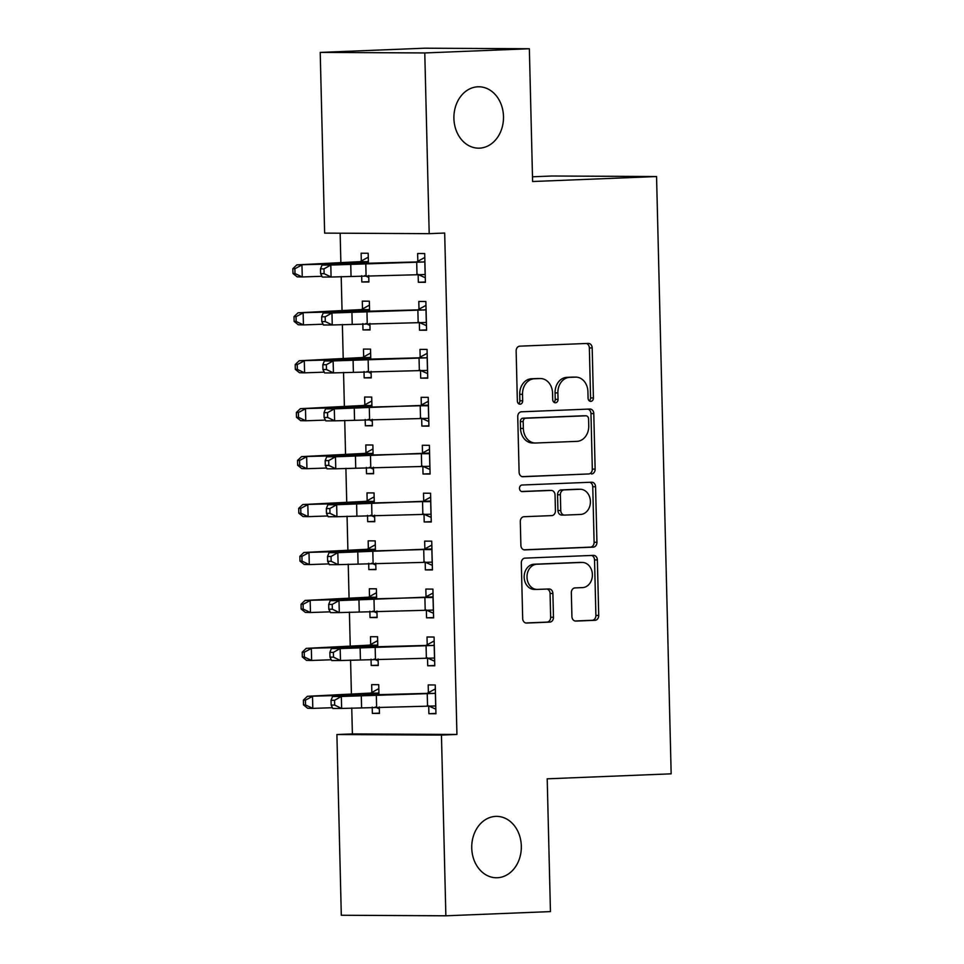 <?xml version="1.0" encoding="UTF-8"?>
<svg xmlns="http://www.w3.org/2000/svg" width="964" height="964" viewBox="0 0 964 964"><rect width="100%" height="100%" fill="white"/><g stroke="black" fill="none" stroke-linecap="round" stroke-linejoin="round"><path stroke-width="1.45" d="M590.824 401.349A3.29 2.663 90.3 0 0 593.402 397.951L592.185 347.956A4.712 3.808 90.3 0 0 588.402 343.401A4.712 3.808 90.3 0 0 588.269 343.401L519.825 346.16A4.712 3.808 90.3 0 0 516.138 351.017L517.355 401.012A3.29 2.663 90.3 0 0 520.006 404.193A3.29 2.663 90.3 0 0 520.102 404.193A3.29 2.663 90.3 0 0 522.681 400.795L522.524 394.324A15.062 12.171 90.3 0 1 534.321 378.78L540.021 378.551A15.062 12.171 90.3 0 1 540.479 378.539A15.062 12.171 90.3 0 1 552.565 393.119L552.721 399.59A3.29 2.663 90.3 0 0 555.36 402.771A3.29 2.663 90.3 0 0 555.457 402.771A3.29 2.663 90.3 0 0 558.048 399.373L557.879 392.902A15.062 12.171 90.3 0 1 569.688 377.358L575.388 377.129A15.062 12.171 90.3 0 1 575.833 377.117A15.062 12.171 90.3 0 1 587.919 391.697L588.076 398.168A3.29 2.663 90.3 0 0 590.727 401.349A3.29 2.663 90.3 0 0 590.824 401.349M589.317 400.843A3.29 2.663 90.3 0 0 590.571 397.939L589.353 347.944A4.712 3.808 90.3 0 0 586.317 343.485M518.596 403.687A3.29 2.663 90.3 0 0 519.861 400.783L519.704 394.312L522.524 394.324M553.951 402.265A3.29 2.663 90.3 0 0 555.216 399.361L555.059 392.89L557.879 392.902M495.773 816.388A30.691 24.799 90.3 0 0 471.733 847.501A30.691 24.799 90.3 0 0 496.364 877.758A30.691 24.799 90.3 0 0 497.279 877.746A30.691 24.799 90.3 0 0 521.331 846.633A30.691 24.799 90.3 0 0 496.689 816.375A30.691 24.799 90.3 0 0 495.773 816.388M477.951 86.796A30.691 24.799 90.3 0 0 453.899 117.909A30.691 24.799 90.3 0 0 478.542 148.167A30.691 24.799 90.3 0 0 479.445 148.155A30.691 24.799 90.3 0 0 503.497 117.042A30.691 24.799 90.3 0 0 478.855 86.784A30.691 24.799 90.3 0 0 477.951 86.796M571.917 616.526A4.712 3.808 90.3 0 0 575.689 621.081A4.712 3.808 90.3 0 0 575.833 621.081L595.029 620.31A4.712 3.808 90.3 0 0 598.716 615.454L597.367 559.927A4.712 3.808 90.3 0 0 593.583 555.372A4.712 3.808 90.3 0 0 593.438 555.372L525.006 558.132A4.712 3.808 90.3 0 0 521.319 562.988L522.681 618.514A4.712 3.808 90.3 0 0 526.452 623.069A4.712 3.808 90.3 0 0 526.597 623.057L549.781 622.129A4.712 3.808 90.3 0 0 553.469 617.273L552.89 593.511A4.712 3.808 90.3 0 0 549.119 588.956A4.712 3.808 90.3 0 0 548.974 588.956L537.478 589.414A12.592 10.17 90.3 0 1 537.105 589.426A12.592 10.17 90.3 0 1 526.995 577.014A12.592 10.17 90.3 0 1 536.864 564.241L581.919 562.434A12.592 10.17 90.3 0 1 582.292 562.434A12.592 10.17 90.3 0 1 592.39 574.845A12.592 10.17 90.3 0 1 582.533 587.606L575.014 587.907A4.712 3.808 90.3 0 0 571.327 592.764L571.917 616.526M351.752 707.974L352.39 733.917L456.936 734.46L444.681 233.047L429.197 233.662L324.639 233.119L320.217 52.405L424.775 52.948L429.197 233.662M456.936 734.46L441.452 735.074L445.862 915.8L341.304 915.258L336.894 734.532L441.452 735.074M320.217 52.405L424.799 48.2L529.357 48.742L532.61 181.521L656.556 176.545L671.161 773.827L547.203 778.816L550.444 911.595L445.862 915.8M529.357 48.742L424.775 52.948M591.45 473.975A4.712 3.808 90.3 0 0 595.137 469.119L593.788 413.592A4.712 3.808 90.3 0 0 590.004 409.037A4.712 3.808 90.3 0 0 589.872 409.049L521.428 411.797A4.712 3.808 90.3 0 0 517.74 416.653L519.102 472.179A4.712 3.808 90.3 0 0 522.874 476.734A4.712 3.808 90.3 0 0 523.018 476.722L588.63 473.963A4.712 3.808 90.3 0 0 592.318 469.107L590.956 413.58A4.712 3.808 90.3 0 0 587.932 409.122M595.571 486.76L596.933 542.286A4.712 3.808 90.3 0 1 593.246 547.142L524.802 549.89A4.712 3.808 90.3 0 1 524.669 549.902A4.712 3.808 90.3 0 1 520.885 545.347L520.307 521.584A4.712 3.808 90.3 0 1 523.994 516.716L551.745 515.607A4.712 3.808 90.3 0 0 555.433 510.751L555.047 494.99A4.712 3.808 90.3 0 0 551.275 490.435A4.712 3.808 90.3 0 0 551.131 490.435L522.235 491.592A3.29 2.663 90.3 0 1 522.139 491.592A3.29 2.663 90.3 0 1 519.5 488.35A3.29 2.663 90.3 0 1 522.078 485.013L591.655 482.205A4.712 3.808 90.3 0 1 591.8 482.205A4.712 3.808 90.3 0 1 595.571 486.76L592.752 486.748L594.101 542.274L596.933 542.286M656.556 176.545L551.998 176.002L532.49 176.786M427.522 657.99L427.715 665.763L434.776 665.799L434.077 637.035L427.016 636.999L427.197 644.783M377.804 646.724L377.563 636.746L370.489 636.71L370.682 644.494M371.044 659.171L371.2 665.473L378.25 665.184M378.105 658.966L378.262 665.509L371.2 665.473M425.184 562.108L425.365 569.893L432.438 569.929L431.727 541.166L424.666 541.129L424.859 548.914M375.454 550.854L375.213 540.876L368.152 540.84L368.344 548.624M368.694 563.301L368.851 569.604L375.912 569.314M375.755 563.096L375.924 569.64L368.851 569.604M422.834 466.239L423.027 474.023L430.089 474.059L429.39 445.296L422.328 445.26L422.509 453.044M373.116 454.984L372.875 445.007L365.802 444.97L365.995 452.743M366.356 467.42L366.513 473.722L373.562 473.445M373.417 467.227L373.574 473.758L366.513 473.722M420.497 370.369L420.69 378.141L427.751 378.189L427.052 349.426L419.979 349.39L420.171 357.162M370.779 359.114L370.525 349.125L363.464 349.089L363.657 356.873M364.018 371.55L364.163 377.852L371.224 377.575M371.068 371.357L371.236 377.888L364.163 377.852M418.147 274.499L418.34 282.271L425.401 282.307L424.702 253.544L417.641 253.508L417.834 261.292M368.429 263.232L368.188 253.255L361.126 253.219L361.307 261.003M361.669 275.68L361.825 281.982L368.887 281.693M368.73 275.475L368.887 282.018L361.825 281.982M340.147 233.204L340.87 262.991M341.208 276.548L342.051 310.926M342.377 324.482L343.22 358.861M343.546 372.417L344.389 406.796M344.726 420.364L345.558 454.731M345.895 468.299L346.739 502.666M347.064 516.234L347.908 550.601M348.233 564.169L349.076 598.536M349.402 612.104L350.245 646.483M350.583 660.039L351.414 694.417M369.598 311.167L369.357 301.19L362.295 301.154L362.488 308.938M362.838 323.615L362.994 329.917L370.056 329.64M369.899 323.422L370.056 329.953L362.994 329.917M419.328 322.434L419.509 330.206L426.582 330.242L425.871 301.491L418.81 301.443L419.003 309.227M371.947 407.049L371.706 397.06L364.633 397.023L364.826 404.808M365.187 419.485L365.344 425.787L372.393 425.51M372.249 419.292L372.405 425.823L365.344 425.787M421.666 418.304L421.858 426.088L428.92 426.124L428.221 397.361L421.148 397.325L421.34 405.097M374.285 502.919L374.044 492.941L366.983 492.905L367.163 500.678M367.525 515.354L367.682 521.669L374.743 521.379M374.586 515.162L374.743 521.705L367.682 521.669M424.003 514.173L424.196 521.958L431.269 521.994L430.559 493.231L423.497 493.194L423.69 500.979M376.635 598.789L376.382 588.811L369.32 588.775L369.513 596.559M369.875 611.236L370.019 617.538L377.081 617.249M376.924 611.031L377.093 617.575L370.019 617.538M426.353 610.043L426.546 617.828L433.607 617.864L432.908 589.1L425.835 589.064L426.028 596.849M378.973 694.658L378.732 684.681L371.67 684.645L371.851 692.429M372.212 707.106L372.369 713.408L379.43 713.131M379.274 706.913L379.43 713.444L372.369 713.408M428.691 705.925L428.884 713.697L435.945 713.734L435.246 684.982L428.185 684.934L428.377 692.718M352.39 733.917L336.894 734.532M418.34 282.271L425.401 281.994M419.509 330.206L426.57 329.929M420.69 378.141L427.739 377.864M421.858 426.088L428.908 425.799M423.027 474.023L430.089 473.734M424.196 521.958L431.257 521.669M425.365 569.893L432.426 569.604M426.546 617.828L433.595 617.55M427.715 665.763L434.776 665.485M428.884 713.697L435.945 713.42M575.833 377.117L573.002 377.105A15.062 12.171 90.3 0 0 572.556 377.117L575.388 377.129M555.059 392.89A15.062 12.171 90.3 0 1 566.856 377.346L572.556 377.117M540.479 378.539L537.647 378.527A15.062 12.171 90.3 0 0 537.201 378.539L540.021 378.551M519.704 394.312A15.062 12.171 90.3 0 1 531.501 378.768L537.201 378.539M522.127 476.638L588.63 473.963M588.582 418.991A3.29 2.663 90.3 0 0 585.943 415.797A3.29 2.663 90.3 0 0 585.847 415.797L525.778 418.219A3.29 2.663 90.3 0 0 523.187 421.617L523.356 428.438A15.062 12.171 90.3 0 0 535.442 443.018A15.062 12.171 90.3 0 0 535.888 443.006L576.954 441.355A15.062 12.171 90.3 0 0 588.751 425.811L588.582 418.991M583.22 415.785A3.29 2.663 90.3 0 0 583.124 415.785A3.29 2.663 90.3 0 0 583.015 415.785L585.847 415.797M535.442 443.018L532.622 442.994A15.062 12.171 90.3 0 1 520.536 428.426L520.367 421.605A3.29 2.663 90.3 0 1 522.946 418.195L583.015 415.785M523.922 549.805L590.414 547.13A4.712 3.808 90.3 0 0 594.101 542.274M548.588 490.423A4.712 3.808 90.3 0 0 548.444 490.411A4.712 3.808 90.3 0 0 548.311 490.423L521.5 491.495M580.545 514.451A12.592 10.17 90.3 0 0 590.414 501.69A12.592 10.17 90.3 0 0 580.304 489.266A12.592 10.17 90.3 0 0 579.93 489.278L564.061 489.917A4.712 3.808 90.3 0 0 560.373 494.773L560.759 510.534A4.712 3.808 90.3 0 0 564.543 515.089A4.712 3.808 90.3 0 0 564.675 515.089L580.545 514.451M577.858 489.266A12.592 10.17 90.3 0 0 577.484 489.254A12.592 10.17 90.3 0 0 577.111 489.266L579.93 489.278M564.398 515.089L561.855 515.077A4.712 3.808 90.3 0 1 561.711 515.077A4.712 3.808 90.3 0 1 557.939 510.522L557.553 494.761A4.712 3.808 90.3 0 1 561.241 489.905L577.111 489.266M592.752 486.748A4.712 3.808 90.3 0 0 589.715 482.289M579.834 562.422A12.592 10.17 90.3 0 0 579.46 562.41A12.592 10.17 90.3 0 0 579.087 562.422L581.919 562.434M537.105 589.426L534.273 589.414A12.592 10.17 90.3 0 1 524.163 576.99A12.592 10.17 90.3 0 1 534.032 564.229L579.087 562.422M525.705 622.973L546.962 622.117A4.712 3.808 90.3 0 0 550.649 617.261L550.07 593.499A4.712 3.808 90.3 0 0 547.034 589.04M574.942 620.985L592.209 620.298A4.712 3.808 90.3 0 0 595.897 615.442L594.535 559.915A4.712 3.808 90.3 0 0 591.498 555.457M368.778 277.439L364.693 275.584M360.15 261.654L296.864 264.871L328.483 264.064A35.969 0.771 -1.4 0 0 346.1 263.244L367.296 261.69L360.15 261.654L368.284 257.183M368.381 261.039L367.296 261.69M294.876 268.739L292.839 268.691L292.96 273.487L294.996 273.535L294.876 268.739L301.961 264.98L302.262 276.969L321.916 276.282M294.996 273.535L302.262 276.969L297.165 276.861L292.96 273.487M292.839 268.691L296.864 264.871M424.895 261.328L423.654 261.991L330.797 265.052L331.086 277.03L322.313 277.066L320.614 273.668L324.121 273.656L324 268.86L320.494 268.872L320.614 273.668M324.121 273.656L331.086 277.03L425.22 274.535M324 268.86L330.797 265.052L322.024 265.088L341.967 264.136A35.969 0.771 178.6 0 1 364.525 263.341L416.508 261.955L424.799 257.484M425.293 277.74L416.797 273.933M423.654 261.991L416.508 261.955M322.024 265.088L320.494 268.872M369.947 325.386L365.862 323.53M361.319 309.589L298.045 312.806L329.652 311.999A35.969 0.771 -1.4 0 0 347.269 311.179L368.477 309.637L361.319 309.589L369.453 305.13M369.549 308.974L368.477 309.637M296.056 316.674L294.02 316.626L294.128 321.422L296.165 321.47L296.056 316.674L303.13 312.914L303.431 324.904L323.097 324.217M296.165 321.47L303.431 324.904L298.334 324.796L294.128 321.422M294.02 316.626L298.045 312.806M371.116 373.321L367.031 371.465M362.488 357.536L299.214 360.741L330.821 359.933A35.969 0.771 -1.4 0 0 348.438 359.114L369.646 357.572L362.488 357.536L370.622 353.065M370.718 356.909L369.646 357.572M297.225 364.609L295.189 364.573L295.309 369.357L297.346 369.405L297.225 364.609L304.311 360.849L304.6 372.839L324.266 372.164M297.346 369.405L304.6 372.839L299.503 372.731L295.309 369.357M295.189 364.573L299.214 360.741M426.064 309.263L424.835 309.926L331.965 312.987L332.255 324.964L323.482 325.001L321.783 321.602L325.29 321.59L325.181 316.794L321.663 316.807L321.783 321.602M325.29 321.59L332.255 324.964L426.389 322.47M325.181 316.794L331.965 312.987L323.193 313.023L343.136 312.071A35.969 0.771 178.6 0 1 365.705 311.276L417.677 309.89L425.968 305.419M426.462 325.675L417.966 321.868M424.835 309.926L417.677 309.89M323.193 313.023L321.663 316.807M427.233 357.198L426.004 357.861L333.134 360.922L333.436 372.899L324.651 372.948L322.952 369.537L326.471 369.525L326.35 364.729L322.832 364.741L322.952 369.537M326.471 369.525L333.436 372.899L427.558 370.405M326.35 364.729L333.134 360.922L324.362 360.958L344.317 360.006A35.969 0.771 178.6 0 1 366.874 359.211L418.846 357.825L427.136 353.354M427.642 373.61L419.135 369.802M426.004 357.861L418.846 357.825M324.362 360.958L322.832 364.741M372.297 421.256L368.212 419.4M363.657 405.47L300.382 408.676L331.99 407.868A35.969 0.771 -1.4 0 0 349.619 407.049L370.815 405.507L363.657 405.47L371.791 401M371.887 404.844L370.815 405.507M298.394 412.544L296.358 412.508L296.478 417.304L298.515 417.34L298.394 412.544L305.48 408.796L305.769 420.774L325.434 420.099M298.515 417.34L305.769 420.774L300.672 420.666L296.478 417.304M296.358 412.508L300.382 408.676M373.466 469.191L369.381 467.335M364.826 453.405L301.551 456.623L333.17 455.815A35.969 0.771 -1.4 0 0 350.788 454.996L371.983 453.442L364.826 453.405L372.972 448.935M373.068 452.779L371.983 453.442M299.563 460.479L297.527 460.443L297.647 465.238L299.683 465.275L299.563 460.479L306.648 456.731L306.938 468.709L326.603 468.034M299.683 465.275L306.938 468.709L301.853 468.6L297.647 465.238M297.527 460.443L301.551 456.623M428.414 405.145L334.315 408.857L334.604 420.846L325.832 420.882L324.121 417.472L327.639 417.46L327.519 412.664L324.012 412.676L324.121 417.472M327.639 417.46L334.604 420.846L428.727 418.34M327.519 412.664L334.315 408.857L325.531 408.893L345.486 407.941A35.969 0.771 178.6 0 1 368.043 407.145L420.015 405.76L428.317 401.289M428.811 421.545L420.316 417.737M427.173 405.796L420.015 405.76M325.531 408.893L324.012 412.676M429.583 453.08L335.484 456.791L335.773 468.781L327.001 468.817L325.302 465.407L328.808 465.395L328.688 460.599L325.181 460.611L325.302 465.407M328.808 465.395L335.773 468.781L429.908 466.275M328.688 460.599L335.484 456.791L326.7 456.828L346.654 455.876A35.969 0.771 178.6 0 1 369.212 455.08L421.184 453.695L429.486 449.224M429.98 469.48L421.485 465.684M428.341 453.731L421.184 453.695M326.7 456.828L325.181 460.611M374.635 517.126L370.55 515.27M366.007 501.34L302.732 504.558L334.339 503.75A35.969 0.771 -1.4 0 0 351.956 502.931L373.152 501.376L366.007 501.34L374.14 496.87M374.237 500.714L373.152 501.376M300.744 508.426L298.695 508.377L298.816 513.173L300.852 513.21L300.744 508.426L307.817 504.666L308.118 516.644L327.772 515.969M300.852 513.21L308.118 516.644L303.021 516.535L298.816 513.173M298.695 508.377L302.732 504.558M430.751 501.015L336.653 504.726L336.942 516.716L328.17 516.752L326.471 513.342L329.977 513.33L329.869 508.534L326.35 508.558L326.471 513.342M329.977 513.33L336.942 516.716L431.077 514.21M329.869 508.534L336.653 504.726L327.881 504.762L347.823 503.823A35.969 0.771 178.6 0 1 370.393 503.027L422.365 501.629L430.655 497.159M431.149 517.415L422.654 513.619M429.51 501.666L422.365 501.629M327.881 504.762L326.35 508.558M375.803 565.061L371.718 563.205M367.176 549.275L303.901 552.493L335.508 551.685A35.969 0.771 -1.4 0 0 353.125 550.866L374.333 549.311L367.176 549.275L375.309 544.805M375.406 548.661L374.333 549.311M301.913 556.361L299.876 556.312L299.985 561.108L302.033 561.156L301.913 556.361L308.998 552.601L309.287 564.579L328.953 563.904M302.033 561.156L309.287 564.579L304.19 564.47L299.985 561.108M299.876 556.312L303.901 552.493M431.92 548.95L337.822 552.661L338.123 564.651L329.339 564.687L327.639 561.289L331.146 561.265L331.038 556.469L327.519 556.493L327.639 561.289M331.146 561.265L338.123 564.651L432.246 562.145M331.038 556.469L337.822 552.661L329.049 552.709L348.992 551.757A35.969 0.771 178.6 0 1 371.562 550.962L423.533 549.564L431.824 545.094M432.318 565.362L423.823 561.554M430.691 549.601L423.533 549.564M329.049 552.709L327.519 556.493M376.972 612.996L372.887 611.14M368.344 597.21L305.07 600.427L336.677 599.62A35.969 0.771 -1.4 0 0 354.306 598.801L375.502 597.246L368.344 597.21L376.478 592.74M376.575 596.596L375.502 597.246M303.082 604.295L301.045 604.247L301.166 609.043L303.202 609.091L303.082 604.295L310.167 600.536L310.456 612.526L330.122 611.839M303.202 609.091L310.456 612.526L305.359 612.405L301.166 609.043M301.045 604.247L305.07 600.427M433.089 596.885L338.991 600.596L339.292 612.586L330.507 612.622L328.808 609.224L332.327 609.2L332.206 604.416L328.7 604.428L328.808 609.224M332.327 609.2L339.292 612.586L433.414 610.079M332.206 604.416L338.991 600.596L330.218 600.644L350.173 599.692A35.969 0.771 178.6 0 1 372.731 598.897L424.702 597.499L433.005 593.041M433.499 613.297L424.991 609.489M431.86 597.535L424.702 597.499M330.218 600.644L328.7 604.428M378.153 660.93L374.068 659.075M369.513 645.145L306.239 648.362L337.846 647.555A35.969 0.771 -1.4 0 0 355.475 646.736L376.671 645.181L369.513 645.145L377.659 640.674M377.743 644.53L376.671 645.181M304.25 652.23L302.214 652.182L302.335 656.978L304.371 657.026L304.25 652.23L311.336 648.471L311.625 660.461L331.291 659.774M304.371 657.026L311.625 660.461L306.54 660.352L302.335 656.978M302.214 652.182L306.239 648.362M434.27 644.82L433.029 645.482L340.172 648.543L340.461 660.521L331.688 660.557L329.989 657.159L333.496 657.147L333.375 652.351L329.869 652.363L329.989 657.159M333.496 657.147L340.461 660.521L434.583 658.026M333.375 652.351L340.172 648.543L331.387 648.579L351.342 647.627A35.969 0.771 178.6 0 1 373.899 646.832L425.871 645.446L434.174 640.976M434.668 661.232L426.172 657.424M433.029 645.482L425.871 645.446M331.387 648.579L329.869 652.363M379.322 708.877L375.237 707.022M370.694 693.08L307.408 696.297L339.027 695.49A35.969 0.771 -1.4 0 0 356.644 694.67L377.84 693.116L370.694 693.08L378.828 688.621M378.924 692.465L377.84 693.116M305.419 700.165L303.383 700.117L303.503 704.913L305.54 704.961L305.419 700.165L312.505 696.406L312.806 708.395L332.459 707.709M305.54 704.961L312.806 708.395L307.709 708.287L303.503 704.913M303.383 700.117L307.408 696.297M435.439 692.755L434.198 693.417L341.34 696.478L341.63 708.456L332.857 708.492L331.158 705.094L334.665 705.082L334.544 700.286L331.038 700.298L331.158 705.094M334.665 705.082L341.63 708.456L435.764 705.961M334.544 700.286L341.34 696.478L332.568 696.514L352.511 695.562A35.969 0.771 178.6 0 1 375.08 694.767L427.052 693.381L435.342 688.911M435.836 709.167L427.341 705.359M434.198 693.417L427.052 693.381M332.568 696.514L331.038 700.298M590.571 397.939L593.402 397.951M519.861 400.783L522.681 400.795M555.216 399.361L558.048 399.373M566.856 377.346L569.688 377.358M531.501 378.768L534.321 378.78M589.353 347.944L592.185 347.956M590.956 413.58L593.788 413.592M592.318 469.107L595.137 469.119M522.946 418.195L525.778 418.219M520.367 421.605L523.187 421.617M520.536 428.426L523.356 428.438M590.414 547.13L593.246 547.142M548.311 490.423L551.131 490.435M561.241 489.905L564.061 489.917M557.553 494.761L560.373 494.773M557.939 510.522L560.759 510.534M534.032 564.229L536.864 564.241M550.07 593.499L552.89 593.511M550.649 617.261L553.469 617.273M546.962 622.117L549.781 622.129M594.535 559.915L597.367 559.927M595.897 615.442L598.716 615.454M592.209 620.298L595.029 620.31M368.296 261.075L368.356 263.232M328.483 264.064L328.495 264.775M346.1 263.244L346.112 263.955M366.754 261.726L366.79 263.28M425.136 274.499L424.823 261.377M366.079 275.547L365.79 263.57M351.041 276.078L350.739 264.1M416.99 274.186L416.701 262.208M369.477 309.01L369.525 311.179M329.652 311.999L329.664 312.71M347.269 311.179L347.293 311.89M367.923 309.661L367.959 311.215M370.646 356.957L370.694 359.114M330.821 359.933L330.845 360.644M348.438 359.114L348.462 359.825M369.092 357.596L369.128 359.15M426.305 322.434L425.992 309.311M367.248 323.482L366.959 311.505M352.209 324.012L351.92 312.035M418.159 322.133L417.87 310.143M427.486 370.369L427.16 357.246M368.429 371.429L368.127 359.439M353.378 371.959L353.089 359.97M419.34 370.068L419.039 358.078M371.815 404.892L371.863 407.049M331.99 407.868L332.014 408.591M349.619 407.049L349.631 407.76M370.272 405.543L370.309 407.085M372.984 452.827L373.044 454.984M333.17 455.815L333.183 456.526M350.788 454.996L350.8 455.695M371.441 453.478L371.477 455.02M428.655 418.304L428.329 405.181M369.598 419.364L369.296 407.374M354.547 419.894L354.258 407.905M420.509 418.002L420.208 406.013M429.824 466.239L429.498 453.116M370.766 467.299L370.477 455.309M355.728 467.829L355.427 455.839M421.678 465.937L421.389 453.948M374.153 500.762L374.213 502.919M334.339 503.75L334.351 504.461M351.956 502.931L351.981 503.63M372.61 501.413L372.646 502.967M430.992 514.173L430.679 501.051M371.935 515.234L371.646 503.244M356.897 515.764L356.608 503.774M422.847 513.872L422.557 501.895M375.333 548.697L375.382 550.854M335.508 551.685L335.52 552.396M353.125 550.866L353.149 551.565M373.779 549.347L373.815 550.902M432.161 562.108L431.848 548.986M373.104 563.169L372.815 551.191M358.066 563.699L357.777 551.709M424.015 561.807L423.726 549.829M376.502 596.632L376.55 598.789M336.677 599.62L336.701 600.331M354.306 598.801L354.318 599.512M374.948 597.282L374.996 598.837M433.342 610.043L433.017 596.921M374.285 611.104L373.984 599.126M359.235 611.634L358.945 599.656M425.196 609.742L424.895 597.764M377.671 644.567L377.719 646.724M337.846 647.555L337.87 648.266M355.475 646.736L355.487 647.447M376.129 645.217L376.165 646.772M434.511 657.99L434.186 644.868M375.454 659.039L375.165 647.061M360.416 659.569L360.114 647.591M426.365 657.677L426.076 645.699M378.84 692.501L378.9 694.67M339.027 695.49L339.039 696.201M356.644 694.67L356.656 695.381M377.298 693.152L377.334 694.707M435.68 705.925L435.367 692.803M376.623 706.974L376.334 694.996M361.584 707.504L361.283 695.526M427.534 705.624L427.245 693.634M583.124 415.785L585.943 415.797M548.444 490.411L551.275 490.435M577.484 489.254L580.304 489.266M561.711 515.077L564.543 515.089M579.46 562.41L582.292 562.434"/></g></svg>
